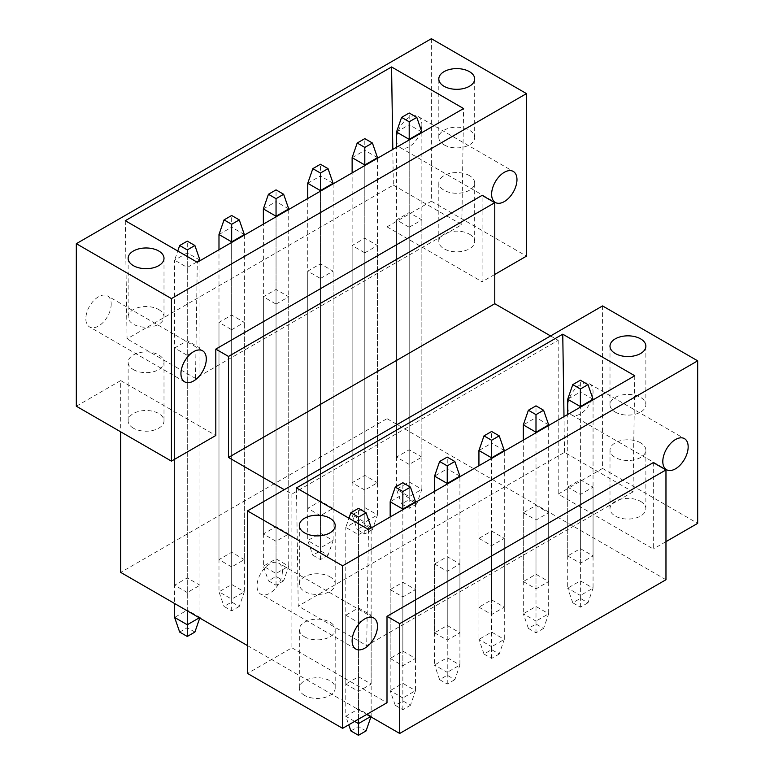 <?xml version="1.0" encoding="UTF-8"?>
<svg xmlns="http://www.w3.org/2000/svg" width="774" height="774" viewBox="0 0 774 774"><rect width="100%" height="100%" fill="white"/><g stroke="black" fill="none" stroke-linecap="round" stroke-linejoin="round"><path stroke-width="0.58" stroke-dasharray="3.87 2.9" d="M125.282 220.706L127.052 338.867L393.337 185.121L392.805 149.401M393.337 185.121L461.817 224.654L195.522 378.399L127.052 338.867M409.194 227.217L421.869 219.893L409.194 212.579L396.511 219.893L409.194 227.217L409.194 464.419L421.869 457.105L421.869 219.893M364.806 252.837L377.489 245.522L364.806 238.198L352.131 245.522L364.806 252.837L364.806 490.048L377.489 482.724L377.489 245.522M320.426 278.466L333.11 271.142L320.426 263.828L307.742 271.142L320.426 278.466L320.426 515.668L333.11 508.344L333.11 271.142M276.047 304.085L288.731 296.771L276.047 289.447L263.363 296.771L276.047 304.085L276.047 541.297L288.731 533.973L288.731 296.771M231.668 329.714L244.342 322.39L231.668 315.066L218.984 322.39L231.668 329.714L231.668 566.916L244.342 559.592L244.342 322.39M187.279 355.334L199.963 348.01L187.279 340.695L174.605 348.01L187.279 355.334L187.279 592.536L199.963 585.221L199.963 348.01M195.522 378.399L197.293 262.28M461.817 224.654L463.587 108.544M494.779 274.441L482.105 281.755L482.105 195.367M550.575 335.935L558.189 340.328L291.895 494.073L284.29 489.681M291.895 494.073L291.895 647.809L247.516 673.438M602.569 305.923L602.569 468.444L558.189 494.073L653.295 548.979L653.295 462.591M558.189 340.328L558.189 494.073M282.384 571.309A17.937 10.352 -60 0 1 274.557 589.353A17.937 10.352 -60 0 1 260.741 594.161A17.937 10.352 -60 0 1 257.026 585.947A17.937 10.352 -60 0 1 264.853 567.903A17.937 10.352 -60 0 1 278.669 563.095A17.937 10.352 -60 0 1 282.384 571.309M593.058 391.944A17.937 10.352 -60 0 1 585.231 409.988A17.937 10.352 -60 0 1 571.415 414.796A17.937 10.352 -60 0 1 567.7 406.582A17.937 10.352 -60 0 1 575.527 388.538A17.937 10.352 -60 0 1 589.343 383.73A17.937 10.352 -60 0 1 593.058 391.944M634.777 375.758L633.006 491.877L564.527 452.345L298.232 606.081L296.461 487.92M564.527 452.345L563.994 416.625M633.006 491.877L366.712 645.613L298.232 606.081M567.7 487.117L580.374 494.441L593.058 487.117L580.374 479.793L567.7 487.117L567.7 555.935L580.374 548.611L593.058 555.935L593.058 487.117M523.311 512.736L535.995 520.06L548.679 512.736L535.995 505.422L523.311 512.736L523.311 581.555L535.995 574.24L548.679 581.555L548.679 512.736M478.932 538.365L491.616 545.68L504.29 538.365L491.616 531.041L478.932 538.365L478.932 607.184L491.616 599.86L504.29 607.184L504.29 538.365M434.553 563.985L447.237 571.309L459.911 563.985L447.237 556.67L434.553 563.985L434.553 632.803L447.237 625.489L459.911 632.803L459.911 563.985M390.173 589.614L402.848 596.928L415.532 589.614L402.848 582.29L390.173 589.614L390.173 658.432L402.848 651.108L415.532 658.432L415.532 589.614M345.784 615.233L358.468 622.557L371.152 615.233L358.468 607.909L345.784 615.233L345.784 684.052L358.468 676.728L371.152 684.052L371.152 615.233M368.482 529.503L366.712 645.613M665.969 541.655L653.295 548.979M247.516 645.613L366.712 714.431M431.379 38.7L431.379 201.23L387 226.85L387 418.666L120.705 572.402M387 418.666L665.969 579.726M567.7 555.935L580.374 563.259L593.058 555.935M409.194 464.419L396.511 457.105L409.194 449.781L421.869 457.105M523.311 581.555L535.995 588.879L548.679 581.555M364.806 490.048L352.131 482.724L364.806 475.4L377.489 482.724M478.932 607.184L491.616 614.498L504.29 607.184M320.426 515.668L307.742 508.344L320.426 501.03L333.11 508.344M434.553 632.803L447.237 640.127L459.911 632.803M276.047 541.297L263.363 533.973L276.047 526.649L288.731 533.973M390.173 658.432L402.848 665.746L415.532 658.432M231.668 566.916L218.984 559.592L231.668 552.278L244.342 559.592M345.784 684.052L358.468 691.375L371.152 684.052M187.279 592.536L174.605 585.221L187.279 577.897L199.963 585.221M76.326 406.215L120.705 380.595L120.705 431.844M111.195 304.085A17.937 10.352 -60 0 1 103.368 322.139A17.937 10.352 -60 0 1 89.552 326.938A17.937 10.352 -60 0 1 85.837 318.733A17.937 10.352 -60 0 1 93.664 300.68A17.937 10.352 -60 0 1 107.489 295.881A17.937 10.352 -60 0 1 111.195 304.085M421.869 124.72A17.937 10.352 -60 0 1 414.042 142.774A17.937 10.352 -60 0 1 400.226 147.573A17.937 10.352 -60 0 1 396.511 139.368A17.937 10.352 -60 0 1 404.338 121.315A17.937 10.352 -60 0 1 418.154 116.516A17.937 10.352 -60 0 1 421.869 124.72M387 226.85L482.105 281.755M120.705 380.595L215.811 435.501M291.895 647.809L387 702.724M431.379 201.23L526.484 256.136M444.063 144.854A17.937 10.352 0 0 0 463.607 147.099A17.937 10.352 0 0 0 474.675 137.53A17.937 10.352 0 0 0 469.421 130.216A17.937 10.352 0 0 0 449.878 127.971A17.937 10.352 0 0 0 438.81 137.53A17.937 10.352 0 0 0 444.063 144.854M469.421 234.174A17.937 10.352 180 0 1 474.675 241.498A17.937 10.352 180 0 1 463.607 251.057A17.937 10.352 180 0 1 444.063 248.812A17.937 10.352 180 0 1 438.81 241.498A17.937 10.352 180 0 1 449.878 231.929A17.937 10.352 180 0 1 469.421 234.174M469.421 175.601A17.937 10.352 0 0 0 449.878 173.357A17.937 10.352 0 0 0 438.81 182.925A17.937 10.352 0 0 0 444.063 190.249A17.937 10.352 0 0 0 463.607 192.494A17.937 10.352 0 0 0 474.675 182.925A17.937 10.352 0 0 0 469.421 175.601M602.569 468.444L697.674 523.359M615.253 412.078A17.937 10.352 0 0 0 634.796 414.322A17.937 10.352 0 0 0 645.864 404.754A17.937 10.352 0 0 0 640.611 397.43A17.937 10.352 0 0 0 621.067 395.185A17.937 10.352 0 0 0 609.999 404.754A17.937 10.352 0 0 0 615.253 412.078M640.611 501.397A17.937 10.352 180 0 1 645.864 508.711A17.937 10.352 180 0 1 634.796 518.28A17.937 10.352 180 0 1 615.253 516.035A17.937 10.352 180 0 1 609.999 508.711A17.937 10.352 180 0 1 621.067 499.153A17.937 10.352 180 0 1 640.611 501.397M640.611 442.825A17.937 10.352 0 0 0 621.067 440.58A17.937 10.352 0 0 0 609.999 450.149A17.937 10.352 0 0 0 615.253 457.463A17.937 10.352 0 0 0 634.796 459.708A17.937 10.352 0 0 0 645.864 450.149A17.937 10.352 0 0 0 640.611 442.825M158.747 309.581A17.937 10.352 180 0 1 164.001 316.895A17.937 10.352 180 0 1 152.933 326.464A17.937 10.352 180 0 1 133.389 324.219A17.937 10.352 180 0 1 128.136 316.895A17.937 10.352 180 0 1 139.204 307.336A17.937 10.352 180 0 1 158.747 309.581M133.389 428.177A17.937 10.352 180 0 1 128.136 420.863A17.937 10.352 180 0 1 139.204 411.294A17.937 10.352 180 0 1 158.747 413.539A17.937 10.352 180 0 1 164.001 420.863A17.937 10.352 180 0 1 152.933 430.421A17.937 10.352 180 0 1 133.389 428.177M133.389 369.614A17.937 10.352 0 0 0 152.933 371.859A17.937 10.352 0 0 0 164.001 362.29A17.937 10.352 0 0 0 158.747 354.966A17.937 10.352 0 0 0 139.204 352.721A17.937 10.352 0 0 0 128.136 362.29A17.937 10.352 0 0 0 133.389 369.614M329.937 576.794A17.937 10.352 180 0 1 335.19 584.118A17.937 10.352 180 0 1 324.122 593.687A17.937 10.352 180 0 1 304.579 591.442A17.937 10.352 180 0 1 299.325 584.118A17.937 10.352 180 0 1 310.393 574.55A17.937 10.352 180 0 1 329.937 576.794M304.579 695.4A17.937 10.352 180 0 1 299.325 688.076A17.937 10.352 180 0 1 310.393 678.517A17.937 10.352 180 0 1 329.937 680.762A17.937 10.352 180 0 1 335.19 688.076A17.937 10.352 180 0 1 324.122 697.645A17.937 10.352 180 0 1 304.579 695.4M304.579 636.828A17.937 10.352 0 0 0 324.122 639.072A17.937 10.352 0 0 0 335.19 629.514A17.937 10.352 0 0 0 329.937 622.19A17.937 10.352 0 0 0 310.393 619.945A17.937 10.352 0 0 0 299.325 629.514A17.937 10.352 0 0 0 304.579 636.828M580.374 548.611L580.374 479.793M580.374 563.259L580.374 494.441M396.511 457.105L396.511 219.893M409.194 449.781L409.194 212.579M535.995 574.24L535.995 505.422M535.995 588.879L535.995 520.06M352.131 482.724L352.131 245.522M364.806 475.4L364.806 238.198M491.616 599.86L491.616 531.041M491.616 614.498L491.616 545.68M307.742 508.344L307.742 271.142M320.426 501.03L320.426 263.828M447.237 625.489L447.237 556.67M447.237 640.127L447.237 571.309M263.363 533.973L263.363 296.771M276.047 526.649L276.047 289.447M402.848 651.108L402.848 582.29M402.848 665.746L402.848 596.928M218.984 559.592L218.984 322.39M231.668 552.278L231.668 315.066M358.468 676.728L358.468 607.909M358.468 691.375L358.468 622.557M174.605 585.221L174.605 348.01M187.279 577.897L187.279 340.695M593.058 399.258L580.374 391.944L580.374 380.228M587.988 602.791L580.374 607.184L572.77 602.791L580.374 598.399L587.988 602.791L593.058 588.143L580.374 580.829L580.374 391.944L567.7 399.258M580.374 607.184L580.374 595.467L593.058 588.143L593.058 399.839M580.374 598.399L580.374 580.829L567.7 588.143L567.7 414.487M572.77 602.791L567.7 588.143L580.374 595.467L580.374 407.163M421.869 132.044L409.194 124.72L409.194 113.004M416.799 503.951L409.194 508.344L401.58 503.951L409.194 499.559L416.799 503.951L421.869 489.313L409.194 481.989L409.194 124.72L396.511 132.044M409.194 499.559L409.194 481.989L396.511 489.313L396.511 147.263M421.869 132.625L421.869 489.313L409.194 496.637L409.194 139.949M409.194 508.344L409.194 496.637L396.511 489.313L401.58 503.951M548.679 424.887L535.995 417.563L535.995 405.847M543.6 628.411L535.995 632.803L528.39 628.411L535.995 624.018L543.6 628.411L548.679 613.772L535.995 606.448L535.995 417.563L523.311 424.887M535.995 632.803L535.995 621.096L548.679 613.772L548.679 425.468M535.995 624.018L535.995 606.448L523.311 613.772L523.311 440.106M528.39 628.411L523.311 613.772L535.995 621.096L535.995 432.792M377.489 157.664L364.806 150.35L364.806 138.633M372.42 529.58L364.806 533.973L357.201 529.58L364.806 525.188L372.42 529.58L377.489 514.933L364.806 507.618L364.806 150.35L352.131 157.664M364.806 525.188L364.806 507.618L352.131 514.933L352.131 172.892M377.489 158.244L377.489 514.933L364.806 522.256L364.806 165.568M364.806 533.973L364.806 522.256L352.131 514.933L357.201 529.58M504.29 450.507L491.616 443.192L491.616 431.476M499.22 654.04L491.616 658.432L484.002 654.04L491.616 649.647L499.22 654.04L504.29 639.392L491.616 632.077L491.616 443.192L478.932 450.507M491.616 658.432L491.616 646.716L504.29 639.392L504.29 451.087M491.616 649.647L491.616 632.077L478.932 639.392L478.932 465.735M484.002 654.04L478.932 639.392L491.616 646.716L491.616 458.411M333.11 183.293L320.426 175.969L320.426 164.252M328.041 555.2L320.426 559.592L312.822 555.2L320.426 550.807L328.041 555.2L333.11 540.562L320.426 533.238L320.426 175.969L307.742 183.293M320.426 550.807L320.426 533.238L307.742 540.562L307.742 198.512M333.11 183.873L333.11 540.562L320.426 547.886L320.426 191.188M320.426 559.592L320.426 547.886L307.742 540.562L312.822 555.2M459.911 476.136L447.237 468.812L447.237 457.095M454.841 679.659L447.237 684.052L439.622 679.659L447.237 675.267L454.841 679.659L459.911 665.021L447.237 657.697L447.237 468.812L434.553 476.136M447.237 684.052L447.237 672.335L459.911 665.021L459.911 476.716M447.237 675.267L447.237 657.697L434.553 665.021L434.553 491.355M439.622 679.659L434.553 665.021L447.237 672.335L447.237 484.031M288.731 208.912L276.047 201.588L276.047 189.882M283.652 580.829L276.047 585.221L268.433 580.829L276.047 576.437L283.652 580.829L288.731 566.181L276.047 558.867L276.047 201.588L263.363 208.912M276.047 576.437L276.047 558.867L263.363 566.181L263.363 224.141M288.731 209.493L288.731 566.181L276.047 573.505L276.047 216.817M276.047 585.221L276.047 573.505L263.363 566.181L268.433 580.829M415.532 501.755L402.848 494.431L402.848 482.724M410.462 705.288L402.848 709.681L395.243 705.288L402.848 700.896L410.462 705.288L415.532 690.64L402.848 683.316L402.848 494.431L390.173 501.755M402.848 709.681L402.848 697.964L415.532 690.64L415.532 502.336M402.848 700.896L402.848 683.316L390.173 690.64L390.173 516.984M395.243 705.288L390.173 690.64L402.848 697.964L402.848 509.66M244.342 234.541L231.668 227.217L231.668 215.501M239.272 606.448L231.668 610.841L224.054 606.448L231.668 602.056L239.272 606.448L244.342 591.81L231.668 584.486L231.668 227.217L218.984 234.541M231.668 602.056L231.668 584.486L218.984 591.81L218.984 249.76M244.342 235.122L244.342 591.81L231.668 599.124L231.668 242.436M231.668 610.841L231.668 599.124L218.984 591.81L224.054 606.448M367.979 529.213L358.468 534.699L345.784 527.384L348.958 518.232M358.468 719.191L358.468 523.717M371.152 527.384L358.468 520.06L358.468 508.344M358.468 520.06L345.784 527.384L345.784 716.269L358.468 708.945L358.468 520.06M366.073 730.908L358.468 726.515L350.864 730.908M370.94 716.879L371.152 716.269L358.468 708.945L358.468 726.515M370.514 716.627L371.152 716.269L371.152 527.965M354.666 721.387L345.784 716.269L348.745 724.803M196.79 261.989L187.279 267.485L174.605 260.161L177.768 251.008M187.279 610.841L187.279 256.504M199.963 260.161L187.279 252.837L187.279 241.13M199.75 618.039L199.963 617.429L187.279 610.115L187.279 252.837L174.605 260.161L174.605 603.517M194.893 632.077L187.279 627.685L179.674 632.077M187.279 627.685L187.279 610.115L174.605 617.429M199.334 617.797L199.963 617.429L199.963 260.741M418.154 116.516L513.259 171.422M400.226 147.573L495.331 202.478M474.675 137.53L474.675 78.967M438.81 137.53L438.81 78.967M474.675 241.498L474.675 182.925M438.81 241.498L438.81 182.925M589.343 383.73L684.448 438.645M571.415 414.796L666.511 469.702M645.864 404.754L645.864 346.181M609.999 404.754L609.999 346.181M645.864 508.711L645.864 450.149M609.999 508.711L609.999 450.149M202.585 350.786L107.489 295.881M184.657 381.843L89.552 326.938M164.001 258.332L164.001 316.895M128.136 258.332L128.136 316.895M164.001 362.29L164.001 420.863M128.136 362.29L128.136 420.863M373.774 618.01L278.669 563.095M355.847 649.067L260.741 594.161M335.19 525.546L335.19 584.118M299.325 525.546L299.325 584.118M335.19 629.514L335.19 688.076M299.325 629.514L299.325 688.076"/><path stroke-width="1.16" d="M494.779 274.441L526.484 256.136L526.484 93.606L431.379 38.7L76.326 243.684L76.326 406.215L171.431 461.12L171.431 298.6L76.326 243.684M526.484 93.606L171.431 298.6M133.389 265.656A17.937 10.352 0 0 0 152.933 267.891A17.937 10.352 0 0 0 164.001 258.332A17.937 10.352 0 0 0 158.747 251.008A17.937 10.352 0 0 0 139.204 248.764A17.937 10.352 0 0 0 128.136 258.332A17.937 10.352 0 0 0 133.389 265.656M391.567 66.961L463.587 108.544L197.293 262.28L125.282 220.706L391.567 66.961L392.805 149.401M469.421 71.643A17.937 10.352 0 0 0 449.878 69.399A17.937 10.352 0 0 0 438.81 78.967A17.937 10.352 0 0 0 444.063 86.291A17.937 10.352 0 0 0 463.607 88.526A17.937 10.352 0 0 0 474.675 78.967A17.937 10.352 0 0 0 469.421 71.643M215.811 349.113L228.494 356.437L494.779 202.691L482.105 195.367L215.811 349.113L215.811 435.501L171.431 461.12M491.616 194.274A17.937 10.352 -60 0 1 499.443 176.23A17.937 10.352 -60 0 1 513.259 171.422A17.937 10.352 -60 0 1 516.974 179.626A17.937 10.352 -60 0 1 509.147 197.68A17.937 10.352 -60 0 1 495.331 202.478A17.937 10.352 -60 0 1 491.616 194.274M180.942 373.639A17.937 10.352 -60 0 1 188.769 355.595A17.937 10.352 -60 0 1 202.585 350.786A17.937 10.352 -60 0 1 206.3 358.991A17.937 10.352 -60 0 1 198.473 377.044A17.937 10.352 -60 0 1 184.657 381.843A17.937 10.352 -60 0 1 180.942 373.639M228.494 356.437L228.494 457.463L494.779 303.727L494.779 202.691M284.29 489.681L228.494 457.463M550.575 335.935L494.779 303.727M247.516 510.908L247.516 673.438L342.621 728.344L342.621 565.813L247.516 510.908L602.569 305.923L697.674 360.829L342.621 565.813M562.756 334.184L296.461 487.92L368.482 529.503L634.777 375.758L562.756 334.184L563.994 416.625M640.611 338.867A17.937 10.352 0 0 0 621.067 336.622A17.937 10.352 0 0 0 609.999 346.181A17.937 10.352 0 0 0 615.253 353.505A17.937 10.352 0 0 0 634.796 355.75A17.937 10.352 0 0 0 645.864 346.181A17.937 10.352 0 0 0 640.611 338.867M304.579 532.87A17.937 10.352 0 0 0 324.122 535.115A17.937 10.352 0 0 0 335.19 525.546A17.937 10.352 0 0 0 329.937 518.232A17.937 10.352 0 0 0 310.393 515.987A17.937 10.352 0 0 0 299.325 525.546A17.937 10.352 0 0 0 304.579 532.87M366.712 714.431L399.684 733.471L665.969 579.726L665.969 469.915L653.295 462.591L387 616.327L387 702.724L342.621 728.344M697.674 360.829L697.674 523.359L665.969 541.655M352.131 640.853A17.937 10.352 120 0 0 355.847 649.067A17.937 10.352 120 0 0 369.662 644.258A17.937 10.352 120 0 0 377.489 626.214A17.937 10.352 120 0 0 373.774 618.01A17.937 10.352 120 0 0 359.958 622.809A17.937 10.352 120 0 0 352.131 640.853M662.805 461.488A17.937 10.352 120 0 0 666.511 469.702A17.937 10.352 120 0 0 680.336 464.893A17.937 10.352 120 0 0 688.163 446.85A17.937 10.352 120 0 0 684.448 438.645A17.937 10.352 120 0 0 670.632 443.444A17.937 10.352 120 0 0 662.805 461.488M665.969 469.915L399.684 623.651L387 616.327M399.684 733.471L399.684 623.651M120.705 431.844L120.705 572.402L247.516 645.613M587.988 384.62L580.374 389.012L572.77 384.62L580.374 380.228L587.988 384.62L593.058 399.258L580.374 406.582L567.7 399.258L572.77 384.62M580.374 407.163L580.374 389.012M593.058 399.839L593.058 399.258M567.7 414.487L567.7 399.258M416.799 117.396L409.194 121.789L401.58 117.396L409.194 113.004L416.799 117.396L421.869 132.044L409.194 139.368L396.511 132.044L401.58 117.396M409.194 139.949L409.194 121.789M396.511 147.263L396.511 132.044M421.869 132.625L421.869 132.044M543.6 410.239L535.995 414.632L528.39 410.239L535.995 405.847L543.6 410.239L548.679 424.887L535.995 432.211L523.311 424.887L528.39 410.239M535.995 432.792L535.995 414.632M548.679 425.468L548.679 424.887M523.311 440.106L523.311 424.887M372.42 143.026L364.806 147.418L357.201 143.026L364.806 138.633L372.42 143.026L377.489 157.664L364.806 164.988L352.131 157.664L357.201 143.026M364.806 165.568L364.806 147.418M352.131 172.892L352.131 157.664M377.489 158.244L377.489 157.664M499.22 435.868L491.616 440.261L484.002 435.868L491.616 431.476L499.22 435.868L504.29 450.507L491.616 457.831L478.932 450.507L484.002 435.868M491.616 458.411L491.616 440.261M504.29 451.087L504.29 450.507M478.932 465.735L478.932 450.507M328.041 168.645L320.426 173.037L312.822 168.645L320.426 164.252L328.041 168.645L333.11 183.293L320.426 190.607L307.742 183.293L312.822 168.645M320.426 191.188L320.426 173.037M307.742 198.512L307.742 183.293M333.11 183.873L333.11 183.293M454.841 461.488L447.237 465.88L439.622 461.488L447.237 457.095L454.841 461.488L459.911 476.136L447.237 483.45L434.553 476.136L439.622 461.488M447.237 484.031L447.237 465.88M459.911 476.716L459.911 476.136M434.553 491.355L434.553 476.136M283.652 194.274L276.047 198.666L268.433 194.274L276.047 189.882L283.652 194.274L288.731 208.912L276.047 216.236L263.363 208.912L268.433 194.274M276.047 216.817L276.047 198.666M263.363 224.141L263.363 208.912M288.731 209.493L288.731 208.912M410.462 487.117L402.848 491.509L395.243 487.117L402.848 482.724L410.462 487.117L415.532 501.755L402.848 509.079L390.173 501.755L395.243 487.117M402.848 509.66L402.848 491.509M415.532 502.336L415.532 501.755M390.173 516.984L390.173 501.755M239.272 219.893L231.668 224.286L224.054 219.893L231.668 215.501L239.272 219.893L244.342 234.541L231.668 241.856L218.984 234.541L224.054 219.893M231.668 242.436L231.668 224.286M218.984 249.76L218.984 234.541M244.342 235.122L244.342 234.541M366.073 512.736L358.468 517.129L350.864 512.736L358.468 508.344L366.073 512.736L371.152 527.384L367.979 529.213M348.958 518.232L350.864 512.736M358.468 523.717L358.468 517.129M371.152 716.269L366.073 730.908L358.468 735.3L350.864 730.908L348.745 724.803M371.152 527.965L371.152 527.384M370.514 716.627L358.468 723.584L358.468 719.191M358.468 735.3L358.468 723.584L354.666 721.387M194.893 245.522L187.279 249.915L179.674 245.522L187.279 241.13L194.893 245.522L199.963 260.161L196.79 261.989M177.768 251.008L179.674 245.522M187.279 256.504L187.279 249.915M199.963 617.429L194.893 632.077L187.279 636.47L179.674 632.077L174.605 617.429L174.605 603.517M199.334 617.797L187.279 624.753L187.279 610.841M187.279 636.47L187.279 624.753L174.605 617.429M199.963 260.741L199.963 260.161"/></g></svg>
